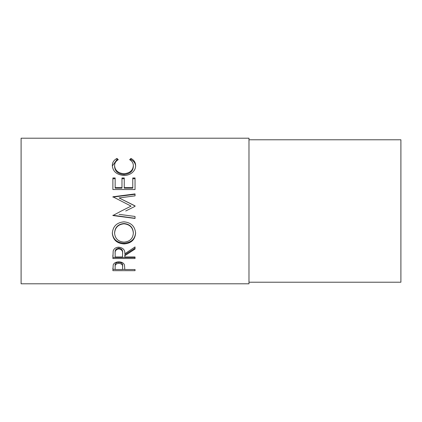 <?xml version="1.0" encoding="UTF-8"?>
<svg xmlns="http://www.w3.org/2000/svg" width="422" height="422" viewBox="0 0 422 422"><rect width="100%" height="100%" fill="white"/><g stroke="black" fill="none" stroke-linecap="round" stroke-linejoin="round"><path stroke-width="0.63" d="M112.885 270.676L113.217 264.816C114.072 262.927 115.939 261.946 118.83 261.867C121.8 261.951 123.672 262.969 124.453 264.932L124.817 269.516L135.04 269.516L135.04 270.676L112.885 270.676M124.817 255.732L124.817 256.998L135.04 256.998L135.04 258.517L112.885 258.517L113.186 250.979C113.982 248.569 115.855 247.303 118.809 247.176C123.103 247.783 125.102 249.982 124.817 253.77L135.04 246.928L135.04 249.043L124.817 255.732L124.817 254.761L135.04 248.22L135.04 246.928M112.315 233.297C112.89 226.34 116.773 222.515 123.952 221.835C131.073 222.51 134.961 226.276 135.61 233.129C135.003 239.796 131.152 243.394 124.063 243.927C116.941 243.468 113.027 239.923 112.315 233.297M125.724 211L135.04 206.321L135.04 205.873L119.099 197.944L135.04 195.861L135.04 193.914L112.885 196.789L131.063 206.115L121.346 211L131.063 206.115M119.062 214.344L135.04 216.46L135.04 218.454L112.885 215.536L121.346 211M112.885 189.536L112.885 177.968L115.159 177.968L115.159 187.642L121.974 187.642L121.974 177.968L124.247 177.968L124.247 187.642L132.766 187.642L132.766 177.968L135.04 177.968L135.04 189.536L112.885 189.536L112.885 178.685L115.159 178.685M116.952 158.445L118.281 159.669C115.807 161.135 114.578 163.14 114.589 165.677C115 170.456 118.134 173.147 123.984 173.737C129.886 173.131 133.004 170.404 133.336 165.566C133.305 163.092 132.075 161.125 129.644 159.669L130.962 158.445C134.064 160.117 135.61 162.491 135.61 165.561C135.684 168.441 134.391 170.931 131.733 173.036C129.454 174.671 126.822 175.478 123.836 175.462C116.662 174.745 112.822 171.448 112.315 165.577C112.299 162.486 113.845 160.112 116.952 158.445L116.952 159.59L117.553 160.128M248.98 283.795L248.98 138.205L21.1 138.205L21.1 283.795L248.98 283.795M248.98 282.212L400.9 282.212L400.9 139.787L248.98 139.787M114.589 165.677L114.589 166.664C115 171.337 118.134 173.969 123.984 174.55C129.886 173.954 133.004 171.29 133.336 166.558L133.336 165.566M123.984 173.737L123.984 174.55M130.351 160.138L130.962 159.59C134.064 161.225 135.61 163.546 135.61 166.548M130.962 158.445L130.962 159.59M112.331 166.01L116.952 159.59M115.159 187.642L115.159 188.149L121.974 188.149L121.974 187.642M121.974 178.685L124.247 178.685M124.247 187.642L124.247 188.149L132.766 188.149L132.766 187.642M132.766 178.685L135.04 178.685L135.04 189.536M135.04 206.321L135.04 205.989L119.099 197.944M135.04 195.861L135.04 194.289L112.885 197.1L112.885 196.789M135.04 216.46L135.04 218.29L112.885 215.257M135.61 232.649C135.003 239.168 131.152 242.687 124.063 243.209C116.941 242.761 113.027 239.295 112.315 232.812M124.063 243.927L124.063 243.209M133.336 233.202L133.336 232.722C132.904 227.168 129.77 224.103 123.947 223.518C118.171 224.135 115.053 227.205 114.589 232.722L114.589 233.202C115.106 238.699 118.26 241.674 124.052 242.138C129.786 241.648 132.877 238.667 133.336 233.202C132.904 227.527 129.776 224.393 123.947 223.797C118.176 224.43 115.053 227.563 114.589 233.202M123.947 223.518L123.947 223.797M112.885 255.073L112.885 257.489L135.04 257.489L135.04 256.998M122.575 252.852L122.575 253.775C122.976 251.111 121.721 249.481 118.804 248.885L118.804 248.062C115.966 248.632 114.747 250.204 115.159 252.773L115.159 256.998L122.544 256.998L122.575 252.852C122.976 250.241 121.721 248.642 118.804 248.062M118.804 248.885C115.966 249.471 114.747 251.074 115.159 253.701M135.04 270.676L135.04 269.516M124.817 269.378L122.544 269.378M115.159 269.378L112.885 269.378L112.885 268.081M122.591 265.902L122.591 267.115C122.981 265.027 121.731 263.745 118.835 263.27L118.835 262.136C115.997 262.574 114.773 263.792 115.159 265.797L115.159 269.516L122.544 269.516L122.591 265.902C122.981 263.85 121.726 262.595 118.835 262.136M118.835 263.27C115.997 263.718 114.773 264.969 115.159 267.015"/></g></svg>
